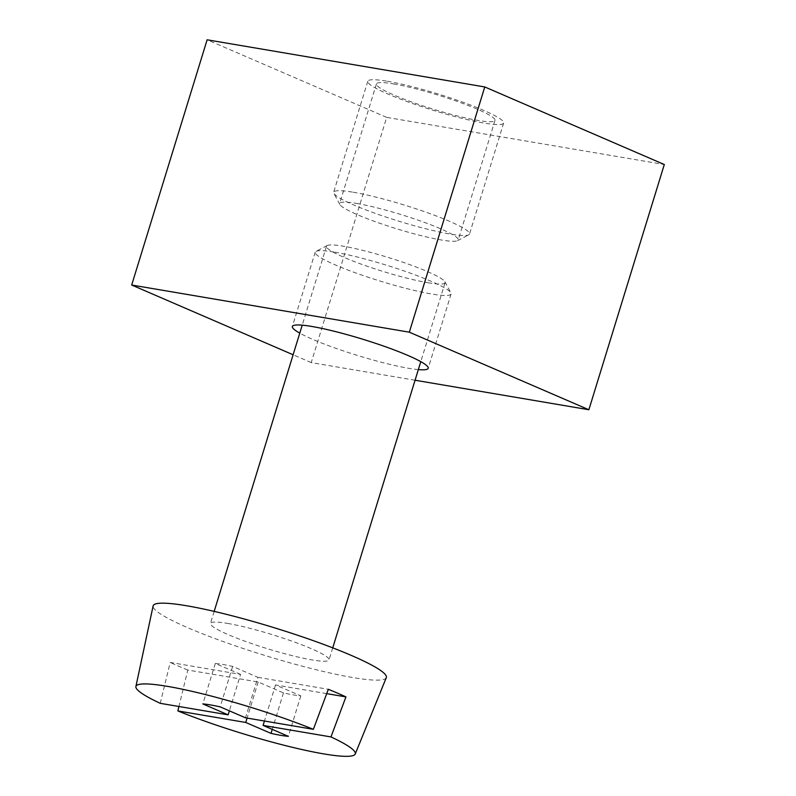<?xml version="1.0" encoding="UTF-8"?>
<svg xmlns="http://www.w3.org/2000/svg" width="796" height="796" viewBox="0 0 796 796"><rect width="100%" height="100%" fill="white"/><g stroke="black" fill="none" stroke-linecap="round" stroke-linejoin="round"><path stroke-width="0.6" stroke-dasharray="3.98 2.98" d="M160.255 703.326L170.185 662.431L240.581 674.391L229.367 710.838M326.708 693.634L275.535 684.938L300.818 695.863A51.69 6.199 17.1 0 1 283.466 692.918L258.183 681.993L187.786 670.033L178.931 706.5M258.183 681.993L247.088 718.072M283.466 692.918L272.252 729.365M300.818 695.863L288.371 736.33M275.535 684.938L264.431 721.017M393.473 83.908A62.028 7.433 17.1 0 1 459.232 102.137A62.028 7.433 17.1 0 1 495.003 120.395A62.028 7.433 17.1 0 1 433.531 109.271A62.028 7.433 17.1 0 1 376.438 83.918A62.028 7.433 17.1 0 1 393.473 83.908M356.698 203.458A62.028 7.433 17.1 0 1 422.457 221.686A62.028 7.433 17.1 0 1 458.227 239.944A62.028 7.433 17.1 0 1 457.531 240.671A62.028 7.433 17.1 0 1 396.756 228.82A62.028 7.433 17.1 0 1 339.832 204.463A62.028 7.433 17.1 0 1 339.663 203.468A62.028 7.433 17.1 0 1 356.698 203.458M227.507 623.407A62.028 7.433 17.1 0 1 293.266 641.636A62.028 7.433 17.1 0 1 329.037 659.894A62.028 7.433 17.1 0 1 267.565 648.76A62.028 7.433 17.1 0 1 210.472 623.417A62.028 7.433 17.1 0 1 227.507 623.407M386.289 677.665A121.977 14.627 17.1 0 1 265.446 655.635A121.977 14.627 17.1 0 1 153.121 605.935M428.029 282.749A62.028 7.433 -162.9 0 0 445.064 282.739A62.028 7.433 -162.9 0 0 444.894 281.744A62.028 7.433 -162.9 0 0 405.95 263.297A62.028 7.433 -162.9 0 0 343.534 246.253A62.028 7.433 -162.9 0 0 327.196 245.536A62.028 7.433 -162.9 0 0 326.499 246.262A62.028 7.433 -162.9 0 0 362.27 264.521A62.028 7.433 -162.9 0 0 428.029 282.749M387.314 81.252A71.073 8.517 17.1 0 1 462.665 102.137A71.073 8.517 17.1 0 1 503.649 123.062A71.073 8.517 17.1 0 1 433.213 110.306A71.073 8.517 17.1 0 1 367.792 81.262A71.073 8.517 17.1 0 1 387.314 81.252M353.175 192.214A71.073 8.517 17.1 0 1 428.527 213.099A71.073 8.517 17.1 0 1 469.511 234.024A71.073 8.517 17.1 0 1 468.715 234.85A71.073 8.517 17.1 0 1 399.075 221.268A71.073 8.517 17.1 0 1 333.852 193.368A71.073 8.517 17.1 0 1 333.653 192.224A71.073 8.517 17.1 0 1 353.175 192.214M334.728 252.173A71.073 8.517 17.1 0 1 406.259 271.705A71.073 8.517 17.1 0 1 450.874 292.838A71.073 8.517 17.1 0 1 451.063 293.983A71.073 8.517 17.1 0 1 380.637 281.227A71.073 8.517 17.1 0 1 315.216 252.183A71.073 8.517 17.1 0 1 316.012 251.357A71.073 8.517 17.1 0 1 334.728 252.173M418.338 369.603A71.073 8.517 17.1 0 1 357.772 355.533A71.073 8.517 17.1 0 1 299.774 333.126M415.064 380.229L311.236 362.588L386.677 117.37L664.312 164.523M386.677 117.37L207.129 39.8M311.236 362.588L293.117 354.767M187.786 670.033A118.475 14.209 17.1 0 1 170.185 662.431M240.581 674.391L215.298 663.466A51.69 6.199 17.1 0 1 232.641 666.411L257.934 677.336L245.486 717.803M257.934 677.336L328.33 689.296M232.641 666.411L220.194 706.878M215.298 663.466L202.851 703.923M376.438 83.918L339.663 203.468M495.003 120.395L458.227 239.944M326.499 246.262L302.221 325.176M214.174 611.378L210.472 623.417M445.064 282.739L420.785 361.643M332.738 647.854L329.037 659.894M367.792 81.262L333.653 192.224M503.649 123.062L469.511 234.024M457.531 240.671L468.715 234.85M339.832 204.463L333.852 193.368M327.196 245.536L316.012 251.357M444.894 281.744L450.874 292.838M315.216 252.183L292.351 326.489M451.063 293.983L428.208 368.279"/><path stroke-width="1.19" d="M229.367 710.838L228.134 714.848L202.851 703.923A51.69 6.199 17.1 0 1 220.194 706.878L245.486 717.803L313.365 729.325A114.743 13.761 17.1 0 0 167.459 686.361A114.743 13.761 17.1 0 0 135.897 686.53L153.121 605.935A121.977 14.627 17.1 0 1 186.662 605.766A121.977 14.627 17.1 0 1 316.559 641.825A121.977 14.627 17.1 0 1 386.289 677.665L355.235 754.001A114.743 13.761 17.1 0 1 291.256 747.036A114.743 13.761 17.1 0 1 177.856 710.928L178.931 706.5M135.897 686.53A114.743 13.761 17.1 0 0 160.255 703.326L228.134 714.848M247.088 718.072L245.735 722.46L177.856 710.928M272.252 729.365L271.018 733.385L245.735 722.46M264.431 721.017L263.088 725.405L288.371 736.33A51.69 6.199 17.1 0 1 271.018 733.385M263.088 725.405L330.967 736.927A114.743 13.761 17.1 0 1 355.235 754.001M299.774 333.126A71.073 8.517 17.1 0 1 292.351 326.489A71.073 8.517 17.1 0 1 311.873 326.469A71.073 8.517 17.1 0 1 387.224 347.364A71.073 8.517 17.1 0 1 428.208 368.279A71.073 8.517 17.1 0 1 418.338 369.603M484.764 86.953L409.323 332.181L131.688 285.028L207.129 39.8L484.764 86.953L664.312 164.523L588.871 409.741L415.064 380.229M293.117 354.767L131.688 285.028M588.871 409.741L409.323 332.181M330.967 736.927L345.932 696.898A118.475 14.209 17.1 0 0 328.33 689.296L313.365 729.325M345.932 696.898L326.708 693.634M302.221 325.176L214.174 611.378M420.785 361.643L332.738 647.854"/></g></svg>
